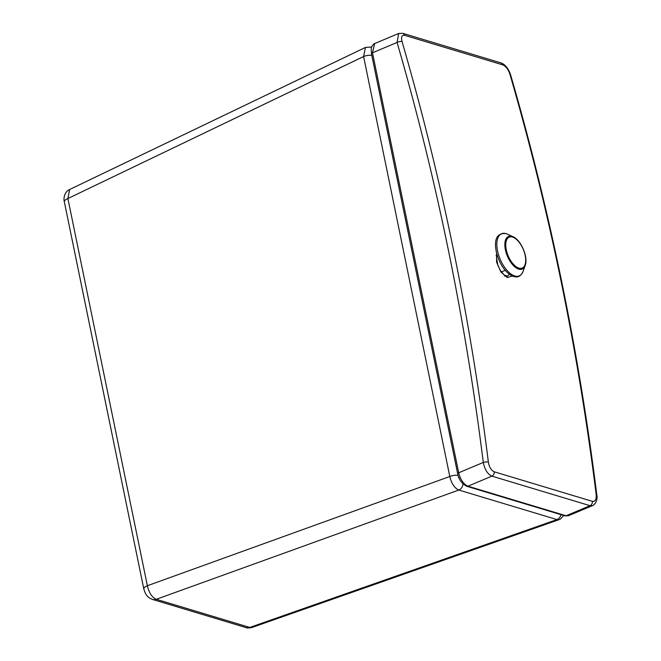 <?xml version="1.0" encoding="UTF-8"?>
<svg xmlns="http://www.w3.org/2000/svg" width="661" height="661" viewBox="0 0 661 661"><rect width="100%" height="100%" fill="white"/><g stroke="black" fill="none" stroke-linecap="round" stroke-linejoin="round"><path stroke-width="0.99" d="M509.342 274.323L507.524 276.174L504.591 276.042M496.089 255.683L496.898 254.345M510.507 74.528A3.685 1.355 163.8 0 0 509.862 74.024A2602.572 2104.36 106.8 0 1 596.189 494.585A3.685 1.041 -7.1 0 1 596.833 495.072L596.833 495.072C578.706 350.429 549.927 210.248 510.507 74.528C508.317 68.331 505.128 64.448 500.947 62.886A3.685 2.975 106.8 0 1 500.947 62.886A3.685 2.975 106.8 0 1 502.765 64.861C505.847 66.207 508.21 69.265 509.862 74.024M596.189 494.585C596.528 499.485 595.247 501.74 592.363 501.344A3.685 2.975 106.7 0 1 590.05 505.69L592.52 505.615C595.487 504.607 597.908 499.088 596.833 495.072M404.631 35.314A3.685 2.975 106.8 0 0 402.813 33.331L398.666 33.48L397.079 42.461A3.685 1.355 -16.2 0 1 402.045 41.552C400.963 36.966 401.83 34.893 404.631 35.314L502.765 64.861M592.363 501.344L494.23 471.797C491.23 470.417 489.28 467.195 488.372 462.13A3.685 1.041 172.9 0 0 483.29 462.444C484.744 469.616 487.62 474.177 491.916 476.135L590.05 505.69L566.072 515.762A2.454 1.983 106.7 0 1 564.899 515.836A2.454 1.983 106.7 0 1 564.891 515.836L568.493 515.712L566.072 515.762L467.938 486.207C463.601 484.282 460.519 479.803 458.693 472.772L483.29 462.444A2598.887 2101.377 106.8 0 0 397.079 42.461L372.482 52.789L374.68 43.552M496.618 253.27L496.593 262.07L500.864 271.902L507.202 277.57L512.258 276.05M507.524 276.174L504.351 275.108L500.41 270.564L497.89 265.342L496.494 257.707L497.022 254.774M459.403 478.746L458.486 476.564M458.114 475.449A6.139 2.008 168.4 0 0 449.802 476.507C451.488 483.579 454.487 488.091 458.817 490.041L556.95 519.587L559.181 519.612L251.99 627.471L249.767 627.446L556.95 519.587A6.139 4.966 -73.2 0 0 560.925 514.646M559.181 519.612L560.561 518.976L563.693 515.473M371.812 55.441A6.139 2.008 168.4 0 0 363.6 56.524L449.802 476.507L147.37 585.729A8.593 2.809 168.4 0 0 143.801 588.91A8.593 2.809 168.4 0 0 143.801 588.918A8.593 2.809 168.4 0 0 143.809 588.943M371.556 47.212A6.139 4.966 -73.2 0 0 371.118 47.055L365.409 47.452L363.6 56.524L67.893 198.54A8.593 2.809 168.4 0 0 64.324 201.729L143.801 588.918C145.263 593.512 146.494 597.156 152.509 599.436L152.509 599.436A8.593 6.949 106.8 0 1 152.451 599.42M462.948 483.86A6.139 4.966 106.8 0 1 458.817 490.041L156.293 599.296A8.593 6.949 106.8 0 1 152.509 599.436L245.983 627.586A8.593 6.949 -73.2 0 0 249.767 627.446L156.293 599.296C151.98 597.362 149.006 592.834 147.37 585.729L67.893 198.54L69.628 189.509C67.24 190.632 65.579 192.533 64.629 195.226C63.902 197.763 63.795 199.936 64.324 201.729M494.23 471.797A3.685 2.975 106.8 0 1 491.916 476.135L467.938 486.207A2.454 1.983 106.8 0 1 466.765 486.289L564.891 515.836M488.372 462.13A2602.572 2104.36 -73.2 0 0 402.045 41.552M466.765 486.289C461.626 483.464 458.594 479.266 457.668 473.689L457.668 473.689A2.454 0.801 168.4 0 1 458.693 472.772L372.482 52.789A2.454 0.801 -11.6 0 0 371.457 53.706L371.226 48.633L371.755 46.658C373.49 44.196 374.448 43.163 374.638 43.568L398.666 33.48M371.565 47.187L371.118 47.055A6.139 4.966 -73.2 0 0 371.069 47.038M506.086 233.647A22.862 11.187 -112.8 0 1 507.474 234.184L505.979 233.614C494.172 232.449 494.486 244.273 496.708 253.609C500.294 265.623 505.921 273.266 513.605 276.554L515.968 276.942C517.009 276.835 520.067 277.628 523.091 271.365A22.862 11.187 -112.8 0 1 514.77 275.976A22.862 11.187 -112.8 0 1 497.551 250.94A22.862 11.187 -112.8 0 1 506.086 233.647M525.173 265.565C528.461 257.501 521.141 240.059 513.076 236.754A17.707 8.667 67.2 0 0 511.994 236.349A17.707 8.667 67.2 0 0 505.384 249.734A17.707 8.667 67.2 0 0 518.728 269.134A17.707 8.667 67.2 0 0 525.173 265.565L523.091 271.365M512.531 237.068A16.773 8.205 -112.8 0 1 525.165 255.435A16.773 8.205 -112.8 0 1 518.902 268.118A16.773 8.205 -112.8 0 1 506.268 249.751A16.773 8.205 -112.8 0 1 512.531 237.068M402.813 33.331L500.939 62.886M371.457 53.706L457.668 473.689M592.52 505.615L568.485 515.712M245.983 627.586C246.718 628.148 248.718 628.107 251.99 627.471M365.409 47.452L69.628 189.509M513.076 236.754L507.474 234.184M500.997 272.092L505.161 270.341"/></g></svg>

